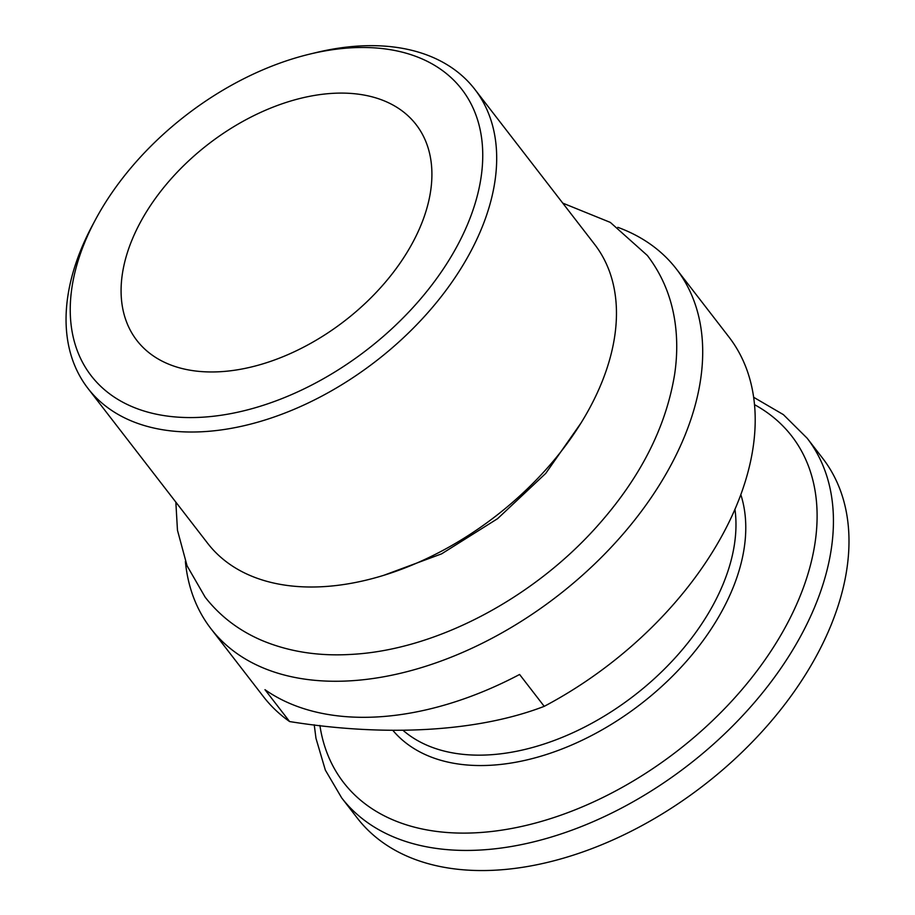 <?xml version="1.0" encoding="UTF-8"?>
<svg xmlns="http://www.w3.org/2000/svg" width="915" height="915" viewBox="0 0 915 915"><rect width="100%" height="100%" fill="white"/><g stroke="black" fill="none" stroke-linecap="round" stroke-linejoin="round"><path stroke-width="1.37" d="M421.495 223.866A176.469 111.607 142.3 0 1 283.204 356.621A176.469 111.607 142.3 0 1 136.861 340.437A176.469 111.607 142.3 0 1 131.497 241.194A176.469 111.607 142.3 0 1 269.788 108.439A176.469 111.607 142.3 0 1 416.131 124.623A176.469 111.607 142.3 0 1 421.495 223.866M84.066 244.019A234.194 148.104 142.3 0 1 95.537 219.554A234.194 148.104 142.3 0 1 309.579 54.157A234.194 148.104 142.3 0 1 468.926 221.03A234.194 148.104 142.3 0 1 202.249 417.217A234.194 148.104 142.3 0 1 84.066 244.019M309.579 54.157L315.915 52.624A244.488 154.612 142.3 0 1 474.828 89.338A244.488 154.612 142.3 0 1 482.262 226.828A244.488 154.612 142.3 0 1 290.661 410.755A244.488 154.612 142.3 0 1 87.909 388.337A244.488 154.612 142.3 0 1 80.486 250.836A244.488 154.612 142.3 0 1 92.461 225.296L95.537 219.554M474.828 89.338L594.601 244.328A244.488 154.612 142.3 0 1 602.036 381.818A244.488 154.612 142.3 0 1 410.435 565.745A244.488 154.612 142.3 0 1 207.682 543.327L87.909 388.337M617.831 227.332A294.127 186.008 142.3 0 1 676.402 269.021A294.127 186.008 142.3 0 1 685.346 434.431A294.127 186.008 142.3 0 1 454.858 655.689A294.127 186.008 142.3 0 1 210.942 628.708A294.127 186.008 142.3 0 1 185.379 561.513M676.402 269.021L728.9 336.949A294.127 186.008 142.3 0 1 737.845 502.358A294.127 186.008 142.3 0 1 544.219 706.346L519.594 674.469A294.127 186.008 142.3 0 1 264.973 689.681L289.609 721.558C386.485 737.09 478.259 731.748 544.219 706.346M807.133 438.194L822.688 458.324A294.127 186.008 142.3 0 1 831.632 623.721A294.127 186.008 142.3 0 1 601.132 844.98A294.127 186.008 142.3 0 1 357.227 818.01L341.672 797.88A294.127 186.008 142.3 0 0 585.589 824.861A294.127 186.008 142.3 0 0 816.077 603.603A294.127 186.008 142.3 0 0 807.133 438.194L783.389 414.632L753.64 397.27M289.609 721.558A294.127 186.008 142.3 0 1 263.44 696.647L210.942 628.708M734.951 509.278A205.886 130.204 142.3 0 1 723.822 582.375A205.886 130.204 142.3 0 1 573.957 732.252A205.886 130.204 142.3 0 1 403.126 730.399M740.818 494.638A212.429 134.333 142.3 0 1 733.235 587.27A212.429 134.333 142.3 0 1 569.244 746.045A212.429 134.333 142.3 0 1 392.844 730.376M754.509 404.659A283.227 179.111 142.3 0 1 800.396 595.425A283.227 179.111 142.3 0 1 536.201 822.86A283.227 179.111 142.3 0 1 319.895 725.446M314.234 724.794L315.984 738.359L325.351 770.11L341.672 797.88M562.759 203.119L610.328 222.402L647.351 255.479C662.243 274.98 671.473 297.295 675.053 322.423C677.42 339.202 677.283 356.495 674.641 374.281C665.937 427.522 640.088 478.202 597.095 526.319C532.713 598.627 436.066 649.879 351.532 654.385C319.049 656.398 289.334 651.812 262.388 640.637C239.227 630.835 220.16 616.344 205.166 597.186L187.072 565.825L177.464 530.243L175.84 502.118M581.082 422.902L545.763 473.364L497.611 518.656L441.636 553.838L383.888 575.272"/></g></svg>

